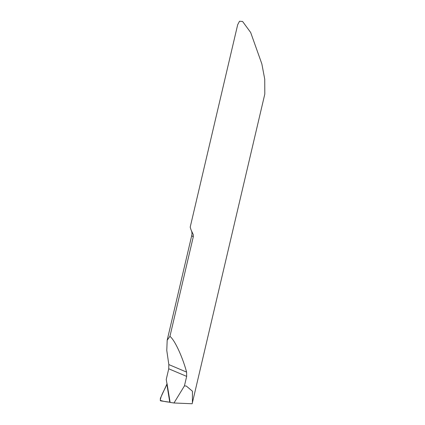 <?xml version="1.0" encoding="UTF-8"?>
<svg xmlns="http://www.w3.org/2000/svg" width="425" height="425" viewBox="0 0 425 425"><rect width="100%" height="100%" fill="white"/><g stroke="black" fill="none" stroke-linecap="round" stroke-linejoin="round"><path stroke-width="0.64" d="M193.295 236.752L169.931 336.388L167.179 340.207L166.781 350.487L168.831 364.576L168.741 368.788L166.228 379.509A509.548 272.127 -80.8 0 1 169.952 402.406L173.979 402.985L192.158 403.75L264.807 94.079L264.743 79.236L261.848 63.888L250.67 32.491L242.601 21.484L239.514 21.25L237.681 24.703L190.198 227.136L191.022 229.813C191.935 231.503 192.18 233.373 191.755 235.429A21.128 2.316 13.2 0 0 193.295 236.752L193.258 234.632L191.022 229.813M192.408 402.746L192.429 391.197L186.288 386.033L184.429 385.9L173.979 402.985M169.931 336.388C174.558 339.734 182.421 356.58 186.607 372.109L186.665 376.385L184.429 385.9M166.993 383.371L170.106 402.273M169.766 402.188L166.855 384.189A506.414 270.454 99.2 0 1 168.295 392.695A506.414 270.454 99.2 0 1 169.766 402.188L160.783 400.897A1.689 0.903 99.2 0 1 160.39 400.637L160.374 398.326L166.632 384.731A4.223 2.258 -80.8 0 0 166.855 384.189M166.892 384.078L169.766 402.188C166.478 401.944 163.301 401.333 160.241 400.35C161.07 394.612 164.932 389.592 166.892 384.078M168.741 368.788L186.665 376.385M168.831 364.576L186.607 372.109M191.755 235.429L167.179 340.207"/></g></svg>
